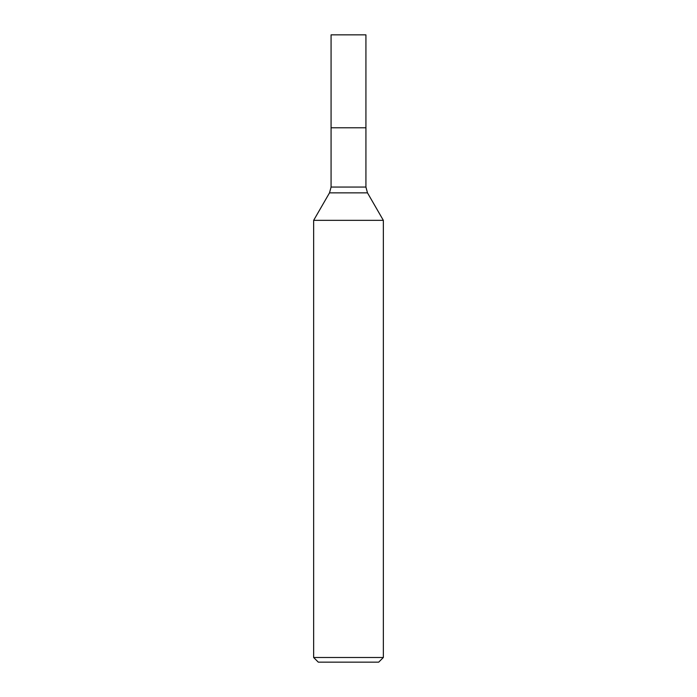 <?xml version="1.0" encoding="UTF-8"?>
<svg xmlns="http://www.w3.org/2000/svg" width="697" height="697" viewBox="0 0 697 697"><rect width="100%" height="100%" fill="white"/><g stroke="black" fill="none" stroke-linecap="round" stroke-linejoin="round"><path stroke-width="1.05" d="M365.925 187.057L331.075 187.057L331.075 34.85L365.925 34.85L365.925 127.786L331.075 127.786L365.925 127.786L365.925 187.057L367.485 192.86L383.35 220.348L313.65 220.348L313.65 657.506L383.35 657.506L383.35 220.348M383.35 657.506L378.706 662.15L318.294 662.15L313.65 657.506M367.485 192.86L329.515 192.86L313.65 220.348M331.075 187.057L329.515 192.86"/></g></svg>
